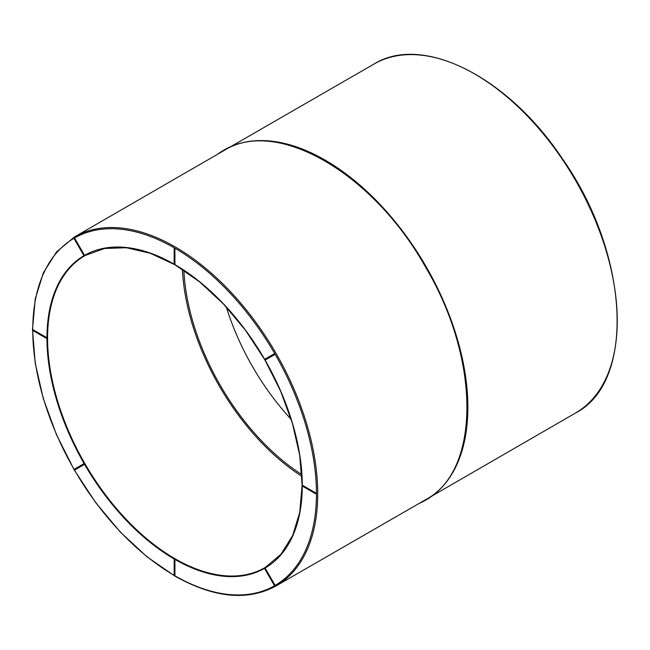 <?xml version="1.0" encoding="UTF-8"?>
<svg xmlns="http://www.w3.org/2000/svg" width="650" height="650" viewBox="0 0 650 650"><rect width="100%" height="100%" fill="white"/><g stroke="black" fill="none" stroke-linecap="round" stroke-linejoin="round"><path stroke-width="0.97" d="M174.468 264.298L174.923 264.241L174.923 248.592L174.606 248.04L174.159 248.406L174.923 248.592M74.758 238.363L74.311 238.103L74.141 238.721L74.758 238.363L84.337 254.963L83.728 255.32L84.337 255.482L84.337 254.963M265.322 359.97L264.875 359.198A0.447 0.447 0 0 0 264.713 359.808A0.447 0.447 0 0 0 265.322 359.97L274.909 354.437L274.909 353.917L274.463 353.665L264.875 359.198L264.875 359.71M274.463 353.665L274.909 354.437M316.136 493.171L315.908 493.927L316.452 493.724L316.136 493.171L302.583 485.347L302.299 485.712M46.629 337.577L46.41 338.333L46.946 338.13L46.629 337.577L33.077 329.753L32.792 330.119M174.923 559.788L174.606 559.236L174.159 559.601L174.923 559.788L174.923 575.437L174.289 575.071M174.468 575.502L174.923 575.437M274.909 585.033L274.292 585.39L274.909 585.553L274.909 585.033L265.322 568.433L264.875 568.181L264.713 568.791L265.322 568.433M84.337 464.466L83.891 463.686L74.311 469.219A0.447 0.447 0 0 0 74.141 469.836A0.447 0.447 0 0 0 74.758 469.999L84.337 464.466L83.891 463.686M74.758 469.999L74.311 469.219M226.354 307.084A177.044 102.221 -120 0 0 291.192 419.388M182.398 269.344A179.107 103.407 -120 0 0 301.901 476.328M183.861 270.294A177.044 102.221 -120 0 0 301.803 474.581M74.238 469.95L95.786 502.775L120.364 532.122L147.038 556.855L174.793 576.03C213.923 597.992 247.642 601.315 275.957 585.983L425.441 499.777C480.716 471.096 480.724 359.499 425.474 266.988C372.986 172.892 276.331 117.106 223.86 150.621L74.466 236.982L56.631 251.786L43.396 272.707L35.254 298.935L32.5 329.452L35.214 363.098L43.29 398.588L56.42 434.582L74.092 469.69M419.014 503.482A202.036 116.642 -120 0 0 467.854 406.323A202.036 116.642 -120 0 0 325.999 160.623A202.036 116.642 -120 0 0 217.433 154.343M467.854 406.144A201.581 116.383 -120 0 0 467.854 405.957A201.581 116.383 -120 0 0 326.316 160.81A201.581 116.383 -120 0 0 326.162 160.713M174.72 575.689A200.598 115.814 -120 0 0 274.909 585.553L274.909 585.553A200.598 115.814 -120 0 0 316.452 493.724L316.452 493.724A200.598 115.814 -120 0 0 274.909 353.917L274.909 353.917A200.598 115.814 -120 0 0 174.606 248.04L174.606 248.04A200.598 115.814 -120 0 0 74.311 238.103L74.311 238.103A200.598 115.814 -120 0 0 32.76 329.802M174.176 264.176A180.537 104.236 -120 0 0 84.337 255.482L84.337 255.482A180.537 104.236 -120 0 0 46.946 338.13L46.946 338.13A180.537 104.236 -120 0 0 84.337 463.946L84.337 463.946A180.537 104.236 -120 0 0 174.606 559.236L174.606 559.236A180.537 104.236 -120 0 0 264.875 568.181L264.875 568.181A180.537 104.236 -120 0 0 302.266 486.029M264.688 359.393A180.537 104.236 -120 0 0 174.72 264.493M302.266 485.396A180.537 104.236 -120 0 0 265.054 360.027M74.49 470.056A200.598 115.814 -120 0 0 174.176 575.372M32.76 330.436A200.598 115.814 -120 0 0 74.124 469.422M264.656 359.499L245.408 330.184L223.454 303.981L199.656 281.889L174.915 264.753L150.183 253.224L126.409 247.739L104.504 248.495L85.296 255.45A180.091 103.976 -120 0 0 85.207 255.499A180.091 103.976 -120 0 0 57.184 399.693A180.091 103.976 -120 0 0 174.923 558.691A180.091 103.976 -120 0 0 265.298 567.418A180.091 103.976 -120 0 0 265.387 567.361L281.011 554.206L292.614 535.616L299.748 512.281L302.136 485.095L299.666 455.106L292.435 423.442L280.711 391.341L264.948 360.002M275.957 585.983A201.492 116.334 -120 0 0 275.99 353.299A201.492 116.334 -120 0 0 74.466 236.982M432.567 495.666L575.534 413.018A201.492 116.334 -120 0 0 575.51 180.375A201.492 116.334 -120 0 0 374.043 64.025L230.986 146.518M302.583 486.078L302.583 485.347M33.077 330.484L33.077 329.753M174.923 264.241L174.289 263.876M575.534 413.018C636.366 381.867 629.2 253.143 562.096 158.308C507.999 76.846 422.638 33.727 374.043 64.025M316.355 493.927A0.447 0.447 0 0 1 315.908 493.927L302.356 486.102A0.447 0.447 0 0 1 302.356 485.331M32.858 329.729A0.447 0.447 0 0 0 32.858 330.509L46.41 338.333A0.447 0.447 0 0 0 46.857 338.333M274.909 585.553A0.447 0.447 0 0 1 274.292 585.39L264.713 568.791A0.447 0.447 0 0 1 264.875 568.181M174.834 575.64A0.447 0.447 0 0 1 174.159 575.25L174.159 559.601A0.447 0.447 0 0 1 174.387 559.211M74.311 238.103A0.447 0.447 0 0 0 74.141 238.721L83.728 255.32A0.447 0.447 0 0 0 84.337 255.482M174.387 248.016A0.447 0.447 0 0 0 174.159 248.406L174.159 264.054A0.447 0.447 0 0 0 174.834 264.444"/></g></svg>
